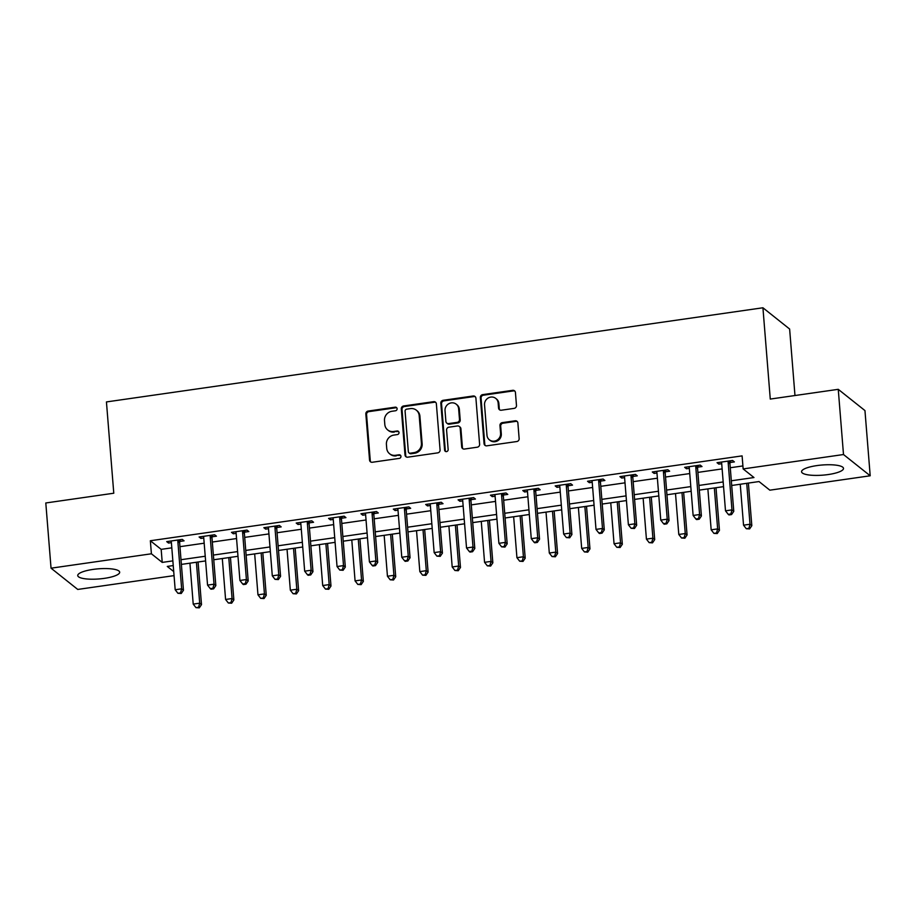 <?xml version="1.0" encoding="UTF-8"?>
<svg xmlns="http://www.w3.org/2000/svg" width="916" height="916" viewBox="0 0 916 916"><rect width="100%" height="100%" fill="white"/><g stroke="black" fill="none" stroke-linecap="round" stroke-linejoin="round"><path stroke-width="1.37" d="M397.109 408.719A1.855 1.74 -51.5 0 0 395.185 407.173L368.175 411.055A2.645 2.485 -51.5 0 0 365.839 413.975L369.549 460.061A2.645 2.485 -51.5 0 0 372.285 462.259L399.296 458.389A1.855 1.74 -51.5 0 0 400.315 455.137A1.855 1.74 -51.5 0 0 399.01 454.805L395.517 455.298A8.473 7.958 -51.5 0 1 386.724 448.279L386.415 444.432A8.473 7.958 -51.5 0 1 393.891 435.077L397.384 434.573A1.855 1.74 -51.5 0 0 398.391 431.333A1.855 1.74 -51.5 0 0 397.097 430.989L393.605 431.493A8.473 7.958 -51.5 0 1 384.812 424.463L384.502 420.627A8.473 7.958 -51.5 0 1 391.968 411.261L395.472 410.769A1.855 1.74 -51.5 0 0 397.109 408.719M396.8 407.86A1.855 1.74 -51.5 0 0 395.907 407.757L368.896 411.627A2.645 2.485 -51.5 0 0 366.56 414.547L370.27 460.634A2.645 2.485 -51.5 0 0 370.831 462.019M400.624 455.481A1.855 1.74 -51.5 0 0 399.731 455.378L395.517 455.298M398.712 431.676A1.855 1.74 -51.5 0 0 397.819 431.562L393.605 431.493M828.167 474.557A21.034 5.072 -4.6 0 1 801.569 471.763A21.034 5.072 -4.6 0 1 816.912 465.591A21.034 5.072 -4.6 0 1 843.499 468.385A21.034 5.072 -4.6 0 1 828.167 474.557M104.332 578.362A21.034 5.072 -4.6 0 1 77.746 575.569A21.034 5.072 -4.6 0 1 93.077 569.409A21.034 5.072 -4.6 0 1 119.675 572.202A21.034 5.072 -4.6 0 1 104.332 578.362M514.139 408.376A2.645 2.485 -51.5 0 0 516.475 405.456L515.433 392.517A2.645 2.485 -51.5 0 0 512.685 390.33L482.686 394.624A2.645 2.485 -51.5 0 0 480.35 397.555L484.06 443.642A2.645 2.485 -51.5 0 0 486.808 445.829L516.807 441.535A2.645 2.485 -51.5 0 0 519.143 438.604L517.884 422.986A2.645 2.485 -51.5 0 0 515.135 420.799L502.3 422.631A2.645 2.485 -51.5 0 0 499.964 425.562L500.583 433.302A7.076 6.652 -51.5 0 1 489.373 439.817A7.076 6.652 -51.5 0 1 486.98 435.26L484.541 404.918A7.076 6.652 -51.5 0 1 495.751 398.403A7.076 6.652 -51.5 0 1 498.144 402.971L498.556 408.021A2.645 2.485 -51.5 0 0 501.304 410.219L514.139 408.376M174.04 575.626L77.746 589.435L51.044 568.183L45.8 502.976L113.779 493.22L106.439 401.929L762.925 307.776L770.276 399.067L838.255 389.323L843.499 454.531L870.2 475.782L769.852 490.175L759.02 481.553L731.701 485.48M51.044 568.183L151.403 553.791L162.224 562.401L172.861 560.878M731.323 480.785L753.971 477.534L743.151 468.923L742.097 455.882L150.35 540.749L151.403 553.791M743.151 468.923L843.499 454.531M436.371 403.864A2.645 2.485 -51.5 0 0 433.623 401.666L403.635 405.971A2.645 2.485 -51.5 0 0 401.3 408.891L405.009 454.977A2.645 2.485 -51.5 0 0 407.757 457.176L437.745 452.87A2.645 2.485 -51.5 0 0 440.081 449.951L436.371 403.864M443.161 400.303L473.16 395.998A2.645 2.485 -51.5 0 1 475.908 398.197L479.606 444.271A2.645 2.485 -51.5 0 1 477.27 447.203L464.435 449.046A2.645 2.485 -51.5 0 1 461.687 446.848L460.187 428.161A2.645 2.485 -51.5 0 0 457.439 425.963L448.92 427.188A2.645 2.485 -51.5 0 0 446.584 430.108L448.153 449.561A1.855 1.74 -51.5 0 1 445.222 451.267A1.855 1.74 -51.5 0 1 444.592 450.077L440.825 403.223A2.645 2.485 -51.5 0 1 443.161 400.303L443.882 400.876L473.881 396.571L473.16 395.998M150.35 540.749L161.17 549.36L171.807 547.837M179.948 546.669L204.176 543.199M212.329 542.032L236.557 538.551M244.698 537.383L268.926 533.913M277.067 532.746L301.295 529.265M309.436 528.097L333.664 524.628M341.805 523.46L366.034 519.979M374.186 518.811L398.414 515.342M406.555 514.174L430.783 510.693M438.924 509.525L463.153 506.056M471.293 504.888L495.522 501.407M503.674 500.239L527.891 496.77M536.043 495.602L560.271 492.121M568.412 490.953L592.641 487.484M600.782 486.316L625.01 482.835M633.151 481.667L657.379 478.198M665.531 477.03L689.759 473.561M697.9 472.393L722.129 468.912M730.27 467.744L742.91 465.935M179.857 541.436L184.07 540.829L182.261 539.387L166.723 541.619L168.533 543.051L171.395 542.65M212.226 536.787L216.439 536.181L214.63 534.749L199.093 536.982L200.902 538.413L203.764 538.001M244.595 532.15L248.809 531.543L247.011 530.101L231.473 532.333L233.271 533.765L236.133 533.364M276.964 527.501L281.178 526.895L279.38 525.463L263.842 527.696L265.64 529.127L268.502 528.715M309.345 522.864L313.558 522.257L311.749 520.815L296.212 523.047L298.021 524.49L300.883 524.078M341.714 518.216L345.927 517.609L344.118 516.177L328.581 518.41L330.39 519.841L333.252 519.429M374.083 513.578L378.297 512.971L376.487 511.54L360.95 513.761L362.759 515.204L365.621 514.792M406.452 508.93L410.666 508.323L408.868 506.892L393.33 509.124L395.128 510.555L397.991 510.143M438.821 504.292L443.035 503.685L441.237 502.254L425.7 504.476L427.497 505.918L430.36 505.506M471.202 499.644L475.415 499.048L473.606 497.606L458.069 499.838L459.878 501.27L462.74 500.857M503.571 495.006L507.785 494.4L505.975 492.968L490.438 495.19L492.247 496.632L495.109 496.22M535.94 490.358L540.154 489.762L538.345 488.32L522.807 490.552L524.616 491.984L527.479 491.571M568.309 485.72L572.523 485.114L570.725 483.682L555.188 485.904L556.985 487.346L559.848 486.934M600.69 481.072L604.892 480.476L603.094 479.034L587.557 481.266L589.354 482.698L592.217 482.285M633.059 476.435L637.273 475.828L635.464 474.396L619.926 476.618L621.735 478.06L624.597 477.648M665.428 471.786L669.642 471.19L667.833 469.748L652.295 471.98L654.104 473.412L656.967 473M697.797 467.149L702.011 466.542L700.213 465.11L684.664 467.332L686.473 468.774L689.336 468.362M730.167 462.5L734.38 461.904L732.582 460.462L717.045 462.695L718.842 464.126L721.705 463.714M794.973 395.529L789.626 329.027L762.925 307.776M838.255 389.323L864.956 410.574L870.2 475.782M173.239 565.573L167.273 566.432L173.719 571.561M723.548 486.648L699.32 490.117M691.179 491.285L666.951 494.766M658.81 495.934L634.582 499.403M626.441 500.571L602.213 504.052M594.072 505.22L569.844 508.689M561.691 509.857L537.463 513.338M529.322 514.506L505.094 517.975M496.953 519.143L472.725 522.624M464.584 523.792L440.356 527.261M432.203 528.429L407.975 531.91M399.834 533.078L375.606 536.547M367.465 537.715L343.237 541.184M335.096 542.352L310.868 545.833M302.727 547.001L278.498 550.47M270.346 551.638L246.118 555.119M237.977 556.287L213.749 559.756M205.608 560.924L181.379 564.405M181.002 559.71L205.23 556.241M213.371 555.073L237.599 551.592M245.74 550.424L269.968 546.955M278.12 545.787L302.349 542.306M310.49 541.138L334.718 537.669M342.859 536.501L367.087 533.02M375.228 531.852L399.456 528.383M407.609 527.215L431.837 523.734M439.978 522.567L464.206 519.097M472.347 517.929L496.575 514.448M504.716 513.281L528.944 509.811M537.085 508.643L561.313 505.163M569.466 503.995L593.694 500.525M601.835 499.357L626.063 495.888M634.204 494.72L658.432 491.239M666.573 490.071L690.801 486.602M698.942 485.434L723.171 481.953M161.17 549.36L162.224 562.401M168.533 543.051L168.395 541.379M200.902 538.413L200.764 536.742M233.271 533.765L233.133 532.093M265.64 529.127L265.514 527.456M298.021 524.49L297.883 522.807M330.39 519.841L330.252 518.17M362.759 515.204L362.621 513.521M395.128 510.555L394.991 508.884M427.497 505.918L427.371 504.235M459.878 501.27L459.74 499.598M492.247 496.632L492.11 494.949M524.616 491.984L524.479 490.312M556.985 487.346L556.848 485.663M589.354 482.698L589.228 481.026M621.735 478.06L621.598 476.377M654.104 473.412L653.967 471.74M686.473 468.774L686.336 467.103M718.842 464.126L718.705 462.454M387.663 429.925L388.384 430.497A8.473 7.958 -51.5 0 0 394.327 432.066M389.586 453.741L390.308 454.313A8.473 7.958 -51.5 0 0 396.239 455.87M435.81 402.479A2.645 2.485 -51.5 0 0 434.344 402.239L404.357 406.544A2.645 2.485 -51.5 0 0 402.021 409.463L405.731 455.55A2.645 2.485 -51.5 0 0 406.292 456.935M406.715 409.154A1.855 1.74 -51.5 0 0 405.078 411.192L408.341 451.645A1.855 1.74 -51.5 0 0 410.265 453.191L413.94 452.653A8.473 7.958 -51.5 0 0 421.417 443.298L419.196 415.646A8.473 7.958 -51.5 0 0 410.402 408.616L406.715 409.154M408.96 452.848L409.681 453.42A1.855 1.74 -51.5 0 0 410.986 453.764L410.265 453.191M416.333 410.185L417.055 410.757A8.473 7.958 -51.5 0 1 419.917 416.219L422.139 443.871A8.473 7.958 -51.5 0 1 414.662 453.237L410.986 453.764M475.347 396.811A2.645 2.485 -51.5 0 0 473.881 396.571M459.294 426.455L460.015 427.028A2.645 2.485 -51.5 0 1 460.908 428.734L462.408 447.42A2.645 2.485 -51.5 0 0 462.969 448.806M443.882 400.876A2.645 2.485 -51.5 0 0 441.546 403.796L445.313 450.649A1.855 1.74 -51.5 0 0 445.623 451.508M458.63 408.765A7.076 6.652 -51.5 0 0 448.714 403.784A7.076 6.652 -51.5 0 0 445.027 410.712L445.886 421.406A2.645 2.485 -51.5 0 0 448.634 423.593L457.153 422.379A2.645 2.485 -51.5 0 0 459.489 419.448L458.63 408.765L459.351 409.338A7.076 6.652 -51.5 0 0 456.958 404.769L456.237 404.196M446.779 423.112L447.5 423.684A2.645 2.485 -51.5 0 0 449.355 424.177L448.634 423.593M459.351 409.338L460.21 420.032A2.645 2.485 -51.5 0 1 457.874 422.952L449.355 424.177M495.751 398.403L496.472 398.975A7.076 6.652 -51.5 0 1 498.865 403.544L499.277 408.593A2.645 2.485 -51.5 0 0 499.838 409.979M489.373 439.817L490.094 440.39A7.076 6.652 -51.5 0 0 501.304 433.875L500.583 433.302M517.322 421.612A2.645 2.485 -51.5 0 0 515.857 421.371L503.021 423.215A2.645 2.485 -51.5 0 0 500.686 426.135L501.304 433.875M514.872 391.143A2.645 2.485 -51.5 0 0 513.407 390.903L483.408 395.208A2.645 2.485 -51.5 0 0 481.072 398.128L484.782 444.214A2.645 2.485 -51.5 0 0 485.343 445.6M189.933 563.18L193.219 604.102L199.699 603.175L201.497 604.617L198.074 562.012M198.566 607.274L195.978 607.652L199.287 607.846L198.566 607.274L199.699 603.175L196.402 562.252M195.978 607.652L193.219 604.102M201.497 604.617L199.287 607.846M178.048 539.993L177.944 540.348A2.702 2.53 -51.5 0 0 177.841 541.345L181.654 588.816L175.185 589.744L171.361 542.272A2.702 2.53 -51.5 0 0 171.097 541.322L170.937 541.013M180.395 539.661L179.754 541.78A2.702 2.53 -51.5 0 0 179.639 542.776L183.463 590.248L181.654 588.816L180.532 592.915L177.933 593.293L181.254 593.488L180.532 592.915M181.254 593.488L183.463 590.248M175.185 589.744L177.933 593.293M222.302 558.531L225.588 599.465L232.069 598.537L233.866 599.969L230.443 557.363M230.935 602.636L228.347 603.003L231.656 603.209L230.935 602.636L232.069 598.537L228.771 557.604M228.347 603.003L225.588 599.465M233.866 599.969L231.656 603.209M254.671 553.894L257.969 594.816L264.438 593.889L266.247 595.331L262.812 552.726M263.316 597.988L260.716 598.366L264.037 598.56L263.316 597.988L264.438 593.889L261.14 552.966M260.716 598.366L257.969 594.816M266.247 595.331L264.037 598.56M287.04 549.245L290.338 590.179L296.807 589.251L298.616 590.683L295.181 548.077M295.685 593.35L293.097 593.717L296.406 593.923L295.685 593.35L296.807 589.251L293.521 548.318M293.097 593.717L290.338 590.179M298.616 590.683L296.406 593.923M210.417 535.356L210.314 535.7A2.702 2.53 -51.5 0 0 210.211 536.707L214.023 584.179L207.554 585.106L203.73 537.635A2.702 2.53 -51.5 0 0 203.466 536.684L203.306 536.375M212.764 535.013L212.123 537.142A2.702 2.53 -51.5 0 0 212.008 538.139L215.833 585.61L214.023 584.179L212.901 588.278L210.314 588.644L211.035 589.217L213.623 588.851L212.901 588.278M213.623 588.851L215.833 585.61M207.554 585.106L210.314 588.644M242.797 530.707L242.683 531.062A2.702 2.53 -51.5 0 0 242.58 532.059L246.404 579.53L239.923 580.458L236.11 532.986A2.702 2.53 -51.5 0 0 235.836 532.036L235.675 531.727M245.133 530.375L244.492 532.494A2.702 2.53 -51.5 0 0 244.389 533.49L248.202 580.973L246.404 579.53L245.27 583.629L242.683 584.007L243.404 584.58L245.992 584.202L245.27 583.629M245.992 584.202L248.202 580.973M239.923 580.458L242.683 584.007M275.166 526.07L275.063 526.414A2.702 2.53 -51.5 0 0 274.949 527.421L278.773 574.893L272.292 575.821L268.48 528.349A2.702 2.53 -51.5 0 0 268.216 527.398L268.056 527.089M277.502 525.727L276.861 527.856A2.702 2.53 -51.5 0 0 276.758 528.853L280.571 576.324L278.773 574.893L277.64 578.992L275.052 579.359L278.361 579.565L277.64 578.992M278.361 579.565L280.571 576.324M272.292 575.821L275.052 579.359M319.409 544.608L322.707 585.53L329.176 584.603L330.985 586.045L327.562 543.44M328.054 588.702L325.466 589.08L328.775 589.286L328.054 588.702L329.176 584.603L325.89 543.68M325.466 589.08L322.707 585.53M330.985 586.045L328.775 589.286M307.536 521.422L307.433 521.776A2.702 2.53 -51.5 0 0 307.318 522.773L311.142 570.244L304.673 571.172L300.849 523.7A2.702 2.53 -51.5 0 0 300.585 522.761L300.425 522.441M309.871 521.09L309.23 523.208A2.702 2.53 -51.5 0 0 309.127 524.215L312.951 571.687L311.142 570.244L310.009 574.343L307.421 574.721L308.142 575.294L310.73 574.916L310.009 574.343M310.73 574.916L312.951 571.687M304.673 571.172L307.421 574.721M351.79 539.959L355.076 580.893L361.557 579.965L363.354 581.397L359.931 538.791M360.423 584.065L357.835 584.431L361.144 584.637L360.423 584.065L361.557 579.965L358.259 539.032M357.835 584.431L355.076 580.893M363.354 581.397L361.144 584.637M384.159 535.322L387.445 576.244L393.926 575.317L395.723 576.759L392.3 534.154M392.792 579.416L390.205 579.794L393.514 580L392.792 579.416L393.926 575.317L390.628 534.394M390.205 579.794L387.445 576.244M395.723 576.759L393.514 580M416.528 530.673L419.826 571.607L426.295 570.679L428.104 572.111L424.669 529.505M425.173 574.779L422.574 575.145L425.894 575.351L425.173 574.779L426.295 570.679L423.009 529.746M422.574 575.145L419.826 571.607M428.104 572.111L425.894 575.351M448.897 526.036L452.195 566.958L458.664 566.031L460.473 567.473L457.038 524.868M457.542 570.13L454.954 570.508L458.263 570.714L457.542 570.13L458.664 566.031L455.378 525.108M454.954 570.508L452.195 566.958M460.473 567.473L458.263 570.714M481.266 521.387L484.564 562.321L491.045 561.394L492.842 562.825L489.419 520.219M489.911 565.493L487.323 565.859L490.632 566.065L489.911 565.493L491.045 561.394L487.747 520.46M487.323 565.859L484.564 562.321M492.842 562.825L490.632 566.065M339.905 516.784L339.802 517.128A2.702 2.53 -51.5 0 0 339.699 518.135L343.511 565.607L337.042 566.535L333.218 519.063A2.702 2.53 -51.5 0 0 332.955 518.112L332.794 517.803M342.252 516.441L341.611 518.571A2.702 2.53 -51.5 0 0 341.496 519.567L345.321 567.038L343.511 565.607L342.389 569.706L339.79 570.073L343.111 570.279L342.389 569.706M343.111 570.279L345.321 567.038M337.042 566.535L339.79 570.073M372.285 512.136L372.171 512.491A2.702 2.53 -51.5 0 0 372.068 513.487L375.881 560.958L369.411 561.886L365.587 514.414A2.702 2.53 -51.5 0 0 365.324 513.475L365.163 513.155M374.621 511.804L373.98 513.922A2.702 2.53 -51.5 0 0 373.865 514.929L377.69 562.401L375.881 560.958L374.759 565.058L372.171 565.435L372.892 566.008L375.48 565.63L374.759 565.058M375.48 565.63L377.69 562.401M369.411 561.886L372.171 565.435M404.654 507.498L404.551 507.842A2.702 2.53 -51.5 0 0 404.437 508.849L408.261 556.321L401.78 557.249L397.968 509.777A2.702 2.53 -51.5 0 0 397.693 508.827L397.544 508.517M406.99 507.166L406.349 509.285A2.702 2.53 -51.5 0 0 406.246 510.281L410.059 557.752L408.261 556.321L407.128 560.42L404.54 560.787L405.261 561.359L407.849 560.993L407.128 560.42M407.849 560.993L410.059 557.752M401.78 557.249L404.54 560.787M437.024 502.85L436.921 503.205A2.702 2.53 -51.5 0 0 436.806 504.201L440.63 551.672L434.15 552.6L430.337 505.128A2.702 2.53 -51.5 0 0 430.073 504.189L429.913 503.869M439.359 502.518L438.718 504.636A2.702 2.53 -51.5 0 0 438.615 505.643L442.428 553.115L440.63 551.672L439.497 555.772L436.909 556.149L440.218 556.356L439.497 555.772M440.218 556.356L442.428 553.115M434.15 552.6L436.909 556.149M469.393 498.212L469.29 498.556A2.702 2.53 -51.5 0 0 469.175 499.564L473 547.035L466.53 547.963L462.706 500.491A2.702 2.53 -51.5 0 0 462.443 499.541L462.282 499.231M471.729 497.88L471.087 499.999A2.702 2.53 -51.5 0 0 470.984 500.995L474.809 548.466L473 547.035L471.866 551.134L469.278 551.501L470 552.085L472.587 551.707L471.866 551.134M472.587 551.707L474.809 548.466M466.53 547.963L469.278 551.501M513.647 516.75L516.933 557.684L523.414 556.745L525.212 558.188L521.788 515.582M522.28 560.855L519.693 561.222L523.002 561.428L522.28 560.855L523.414 556.745L520.116 515.822M519.693 561.222L516.933 557.684M525.212 558.188L523.002 561.428M501.762 493.564L501.659 493.919A2.702 2.53 -51.5 0 0 501.556 494.915L505.369 542.386L498.899 543.314L495.075 495.842A2.702 2.53 -51.5 0 0 494.812 494.903L494.651 494.583M504.109 493.232L503.468 495.35A2.702 2.53 -51.5 0 0 503.353 496.358L507.178 543.829L505.369 542.386L504.247 546.486L501.647 546.863L504.968 547.07L504.247 546.486M504.968 547.07L507.178 543.829M498.899 543.314L501.647 546.863M546.016 512.113L549.302 553.035L555.783 552.108L557.581 553.539L554.157 510.945M554.649 556.207L552.062 556.573L555.371 556.779L554.649 556.207L555.783 552.108L552.485 511.174M552.062 556.573L549.302 553.035M557.581 553.539L555.371 556.779M534.143 488.926L534.028 489.27A2.702 2.53 -51.5 0 0 533.925 490.278L537.738 537.749L531.269 538.677L527.444 491.205A2.702 2.53 -51.5 0 0 527.181 490.255L527.021 489.945M536.478 488.594L535.837 490.713A2.702 2.53 -51.5 0 0 535.723 491.709L539.547 539.18L537.738 537.749L536.616 541.848L534.028 542.215L534.749 542.799L537.337 542.421L536.616 541.848M537.337 542.421L539.547 539.18M531.269 538.677L534.028 542.215M578.385 507.464L581.683 548.398L588.152 547.459L589.961 548.902L586.526 506.296M587.03 551.569L584.431 551.936L587.751 552.142L587.03 551.569L588.152 547.459L584.866 506.537M584.431 551.936L581.683 548.398M589.961 548.902L587.751 552.142M566.512 484.278L566.409 484.633A2.702 2.53 -51.5 0 0 566.294 485.629L570.118 533.101L563.638 534.028L559.825 486.556A2.702 2.53 -51.5 0 0 559.55 485.617L559.401 485.308M568.847 483.946L568.206 486.064A2.702 2.53 -51.5 0 0 568.103 487.072L571.916 534.543L570.118 533.101L568.985 537.2L566.397 537.577L569.706 537.784L568.985 537.2M569.706 537.784L571.916 534.543M563.638 534.028L566.397 537.577M610.754 502.827L614.052 543.749L620.521 542.822L622.33 544.253L618.907 501.659M619.399 546.921L616.812 547.299L620.121 547.493L619.399 546.921L620.521 542.822L617.235 501.899M616.812 547.299L614.052 543.749M622.33 544.253L620.121 547.493M598.881 479.64L598.778 479.984A2.702 2.53 -51.5 0 0 598.663 480.992L602.488 528.463L596.007 529.391L592.194 481.919A2.702 2.53 -51.5 0 0 591.931 480.969L591.77 480.66M601.217 479.308L600.575 481.427A2.702 2.53 -51.5 0 0 600.472 482.423L604.285 529.895L602.488 528.463L601.354 532.562L598.766 532.929L599.488 533.513L602.075 533.135L601.354 532.562M602.075 533.135L604.285 529.895M596.007 529.391L598.766 532.929M643.135 498.178L646.421 539.112L652.902 538.184L654.7 539.616L651.276 497.01M651.768 542.283L649.181 542.65L652.49 542.856L651.768 542.283L652.902 538.184L649.604 497.251M649.181 542.65L646.421 539.112M654.7 539.616L652.49 542.856M631.25 475.003L631.147 475.347A2.702 2.53 -51.5 0 0 631.032 476.343L634.857 523.815L628.387 524.754L624.563 477.27A2.702 2.53 -51.5 0 0 624.3 476.331L624.139 476.022M633.586 474.66L632.956 476.778A2.702 2.53 -51.5 0 0 632.842 477.786L636.666 525.257L634.857 523.815L633.723 527.925L631.135 528.292L634.456 528.498L633.723 527.925M634.456 528.498L636.666 525.257M628.387 524.754L631.135 528.292M675.504 493.541L678.79 534.463L685.271 533.536L687.069 534.967L683.645 492.373M684.138 537.635L681.55 538.013L684.859 538.207L684.138 537.635L685.271 533.536L681.973 492.613M681.55 538.013L678.79 534.463M687.069 534.967L684.859 538.207M663.619 470.355L663.516 470.71A2.702 2.53 -51.5 0 0 663.413 471.706L667.226 519.177L660.757 520.105L656.932 472.633A2.702 2.53 -51.5 0 0 656.669 471.683L656.509 471.374M665.966 470.022L665.325 472.141A2.702 2.53 -51.5 0 0 665.211 473.137L669.035 520.609L667.226 519.177L666.104 523.276L663.516 523.643L664.237 524.227L666.825 523.849L666.104 523.276M666.825 523.849L669.035 520.609M660.757 520.105L663.516 523.643M707.873 488.892L711.171 529.826L717.64 528.898L719.449 530.33L716.014 487.724M716.507 532.998L713.919 533.364L717.228 533.57L716.507 532.998L717.64 528.898L714.343 487.965M713.919 533.364L711.171 529.826M719.449 530.33L717.228 533.57M696 465.717L695.885 466.061A2.702 2.53 -51.5 0 0 695.782 467.057L699.595 514.529L693.126 515.468L689.301 467.996A2.702 2.53 -51.5 0 0 689.038 467.046L688.878 466.736M698.336 465.374L697.694 467.492A2.702 2.53 -51.5 0 0 697.58 468.5L701.404 515.971L699.595 514.529L698.473 518.639L695.885 519.006L696.607 519.578L699.194 519.212L698.473 518.639M699.194 519.212L701.404 515.971M693.126 515.468L695.885 519.006M740.243 484.255L743.54 525.177L750.009 524.25L751.818 525.692L748.383 483.087M748.887 528.349L746.288 528.727L749.609 528.921L748.887 528.349L750.009 524.25L746.723 483.327M746.288 528.727L743.54 525.177M751.818 525.692L749.609 528.921M728.369 461.069L728.266 461.424A2.702 2.53 -51.5 0 0 728.151 462.42L731.976 509.891L725.495 510.819L721.682 463.347A2.702 2.53 -51.5 0 0 721.407 462.397L721.258 462.088M730.705 460.737L730.063 462.855A2.702 2.53 -51.5 0 0 729.96 463.851L733.773 511.323L731.976 509.891L730.842 513.99L728.254 514.368L728.976 514.941L731.563 514.563L730.842 513.99M731.563 514.563L733.773 511.323M725.495 510.819L728.254 514.368M395.907 407.757L395.185 407.173M399.731 455.378L399.01 454.805M397.819 431.562L397.097 430.989M370.27 460.634L369.549 460.061M366.56 414.547L365.839 413.975M368.896 411.627L368.175 411.055M405.731 455.55L405.009 454.977M402.021 409.463L401.3 408.891M404.357 406.544L403.635 405.971M434.344 402.239L433.623 401.666M414.662 453.237L413.94 452.653M422.139 443.871L421.417 443.298M419.917 416.219L419.196 415.646M462.408 447.42L461.687 446.848M460.908 428.734L460.187 428.161M445.313 450.649L444.592 450.077M441.546 403.796L440.825 403.223M457.874 422.952L457.153 422.379M460.21 420.032L459.489 419.448M499.277 408.593L498.556 408.021M498.865 403.544L498.144 402.971M500.686 426.135L499.964 425.562M503.021 423.215L502.3 422.631M515.857 421.371L515.135 420.799M484.782 444.214L484.06 443.642M481.072 398.128L480.35 397.555M483.408 395.208L482.686 394.624M513.407 390.903L512.685 390.33M177.944 540.348L179.754 541.78M177.841 541.345L179.639 542.776M210.314 535.7L212.123 537.142M210.211 536.707L212.008 538.139M242.683 531.062L244.492 532.494M242.58 532.059L244.389 533.49M275.063 526.414L276.861 527.856M274.949 527.421L276.758 528.853M307.433 521.776L309.23 523.208M307.318 522.773L309.127 524.215M339.802 517.128L341.611 518.571M339.699 518.135L341.496 519.567M372.171 512.491L373.98 513.922M372.068 513.487L373.865 514.929M404.551 507.842L406.349 509.285M404.437 508.849L406.246 510.281M436.921 503.205L438.718 504.636M436.806 504.201L438.615 505.643M469.29 498.556L471.087 499.999M469.175 499.564L470.984 500.995M501.659 493.919L503.468 495.35M501.556 494.915L503.353 496.358M534.028 489.27L535.837 490.713M533.925 490.278L535.723 491.709M566.409 484.633L568.206 486.064M566.294 485.629L568.103 487.072M598.778 479.984L600.575 481.427M598.663 480.992L600.472 482.423M631.147 475.347L632.956 476.778M631.032 476.343L632.842 477.786M663.516 470.71L665.325 472.141M663.413 471.706L665.211 473.137M695.885 466.061L697.694 467.492M695.782 467.057L697.58 468.5M728.266 461.424L730.063 462.855M728.151 462.42L729.96 463.851"/></g></svg>
